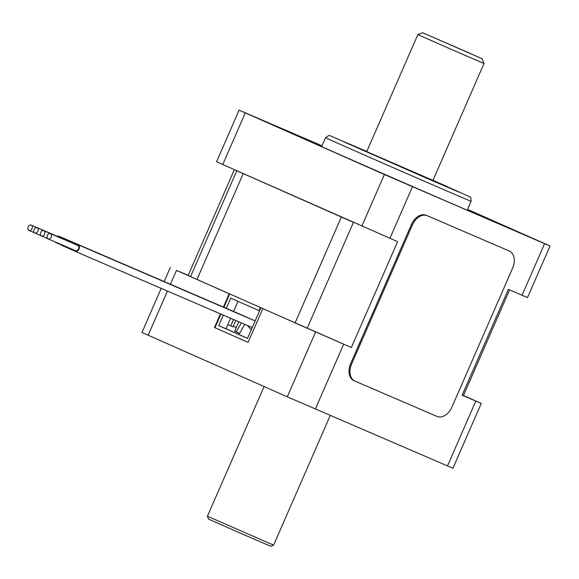 <?xml version="1.0" encoding="UTF-8"?>
<svg xmlns="http://www.w3.org/2000/svg" width="579" height="579" viewBox="0 0 579 579"><rect width="100%" height="100%" fill="white"/><g stroke="black" fill="none" stroke-linecap="round" stroke-linejoin="round"><path stroke-width="0.87" d="M509.592 289.905L463.395 395.645A150.178 0.76 -156.4 0 1 462.136 395.204L481.258 403.425L463.461 395.5M508.384 289.348L522.048 295.268L544.593 243.658L384.391 174.518L239.098 110.155L321.996 145.799M239.098 110.155L216.553 161.765L397.599 241.653M248.087 342.363L214.505 327.504L248.087 342.37L262.83 308.629L351.352 347.509A150.178 0.76 -156.4 0 1 307.188 328.228L190.556 276.603A150.178 0.76 -156.4 0 1 188.161 275.401L234.343 169.69M353.436 222.365L236.804 170.747M244.758 324.341L239.554 333.403L236.196 331.933A85.2 0.434 -156.4 0 1 234.698 331.188L238.809 321.779M241.349 322.872L236.196 331.933M233.236 326.245L236.29 327.555M235.754 320.469L232.961 326.86L227.829 324.616M236.464 312.653L255.136 320.911M233.482 319.485L230.688 325.883M74.032 250.056A3.612 2.62 -66.7 0 0 75.19 251.344A3.612 2.62 -66.7 0 0 79.026 249.064A3.612 2.62 -66.7 0 0 78.049 244.707A3.612 2.62 -66.7 0 0 76.319 244.751M48.137 238.91L75.48 250.678A2.888 2.099 -66.7 0 0 78.549 248.854A2.888 2.099 -66.7 0 0 77.76 245.373L50.424 233.605A2.888 2.099 -66.7 0 0 47.362 235.407A2.888 2.099 -66.7 0 0 48.137 238.91A2.888 2.099 -66.7 0 0 51.205 237.086A2.888 2.099 -66.7 0 0 50.424 233.605M69.965 248.304A3.431 2.49 113.3 0 1 68.626 248.239A3.431 2.49 113.3 0 1 67.663 247.327L67.54 247.443A3.612 2.62 -66.7 0 1 67.432 247.211M76.775 244.606L72.303 242.847A3.431 2.49 113.3 0 1 72.404 243.064M72.418 242.731A3.612 2.62 -66.7 0 0 71.412 241.769A3.612 2.62 -66.7 0 0 69.675 241.812M71.528 242.688A2.888 2.099 -66.7 0 0 71.123 242.435L43.787 230.666A2.888 2.099 -66.7 0 0 41.543 231.274A2.888 2.099 -66.7 0 0 41.5 235.971A2.888 2.099 -66.7 0 0 44.569 234.148A2.888 2.099 -66.7 0 0 43.787 230.666M76.529 244.671L72.303 242.847M65.919 240.191A3.612 2.62 -66.7 0 0 64.725 238.816A3.612 2.62 -66.7 0 0 62.995 238.852M60.795 244.352A3.612 2.62 -66.7 0 0 61.873 245.445A3.612 2.62 -66.7 0 0 63.4 245.474M64.848 239.728A2.888 2.099 -66.7 0 0 64.443 239.474L37.099 227.706A2.888 2.099 -66.7 0 0 34.031 229.53A2.888 2.099 -66.7 0 0 34.82 233.011A2.888 2.099 -66.7 0 0 38.091 230.58A2.888 2.099 -66.7 0 0 37.099 227.706M60.05 237.585A3.612 2.62 -66.7 0 0 58.863 236.218A3.612 2.62 -66.7 0 0 57.126 236.254M57.183 242.804A3.431 2.49 113.3 0 1 56.076 242.681A3.431 2.49 113.3 0 1 55.229 241.957M58.957 237.115A2.888 2.099 -66.7 0 0 58.573 236.876L31.237 225.108A2.888 2.099 -66.7 0 0 28.161 226.932A2.888 2.099 -66.7 0 0 28.95 230.413A2.888 2.099 -66.7 0 0 31.592 229.342A2.888 2.099 -66.7 0 0 32.127 226.042A2.888 2.099 -66.7 0 0 31.237 225.108M440.785 183.804L458.127 191.743L423.871 177.015L338.91 139.553L366.811 151.437L345.033 142.376L423.206 176.718L459.321 192.163L440.785 183.804M467.55 209.395L550.05 245.966L527.505 297.57L522.048 295.268M550.05 245.966L544.593 243.658M321.946 145.922A108.302 0.55 23.6 0 0 295.326 134.704A108.302 0.55 23.6 0 0 394.35 178.564A108.302 0.55 23.6 0 0 493.815 221.417A108.302 0.55 23.6 0 0 467.499 209.511M509.339 228.22L526.094 235.501L509.339 228.22M390.861 177.217L407.623 184.498L390.861 177.217M266.137 122.01L282.899 129.291L266.137 122.01M470.611 53.586L425.92 34.175L470.611 53.586M422.612 32.728L417.857 34.595L450.867 49.215L484.022 63.495L482.155 58.747L422.612 32.728L482.155 58.747M161.23 288.378L141.971 332.462L287.271 396.818L452.93 468.266L481.258 403.425M214.505 327.504L220.461 313.883M223.436 307.065L229.248 293.763L176.479 270.407L170.436 284.253M188.211 275.286L176.479 270.407M273.592 545.15L207.427 516.244L208.541 519.102L239.576 532.839L270.733 546.272L273.592 545.15L330.24 415.49M432.889 180.525L366.731 151.618M362.186 149.968L373.354 154.817L362.186 149.968M432.947 180.395L439.425 183.261L432.918 180.46M214.961 327.7L220.917 314.079M223.892 307.261L229.704 293.966M247.537 338.317L226.013 328.792L230.616 318.255M233.59 311.437L238.005 301.341M260.405 307.55L259.045 310.655L230.746 298.127L226.302 308.303M223.32 315.114L218.717 325.651L247.501 338.389L260.883 307.767M226.013 328.792L218.717 325.651M259.53 310.865L259.045 310.655M509.267 251.018A14.439 9.923 -66.1 0 1 509.332 251.047A14.439 9.923 -66.1 0 1 512.603 268.178L451.902 407.117A14.439 9.923 -66.1 0 1 437.007 416.424L354.985 381.112A14.439 9.923 -66.1 0 1 354.92 381.083A14.439 9.923 -66.1 0 1 351.656 363.959L412.357 225.021A14.439 9.923 -66.1 0 1 427.251 215.706L508.311 250.598A14.439 9.923 -66.1 0 1 508.376 250.62A14.439 9.923 -66.1 0 1 508.434 250.649M354.862 381.054L354.03 380.685A14.439 9.923 -66.1 0 1 353.964 380.664A14.439 9.923 -66.1 0 1 350.693 363.532L411.394 224.594A14.439 9.923 -66.1 0 1 426.289 215.287L508.311 250.598M462.136 395.204L508.369 289.377M351.352 347.509L397.585 241.682M307.188 328.228L353.422 222.394M295.102 322.908L341.349 217.053M196.976 279.476L243.223 173.62M190.556 276.603L236.789 170.776M325.55 137.664A79.424 0.405 23.6 0 0 398.171 169.828A79.424 0.405 23.6 0 0 471.111 201.253C470.951 197.888 470.553 196.433 469.916 196.882L432.991 180.293A75.813 0.384 23.6 0 1 447.618 186.749L330.016 135.674L328.908 135.493L325.55 137.664L321.642 146.603M361.846 226.121L384.391 174.518M389.906 238.374L412.451 186.771M222.727 164.552L245.272 112.941M167.454 291.063L148.152 335.248M315.591 331.984L287.271 396.818M475.8 401.124L447.473 465.965M343.658 344.237L315.331 409.071M427.251 215.706L426.289 215.287M412.357 225.021L411.394 224.594M351.656 363.959L350.693 363.532M75.19 251.344L252.234 327.562M78.049 244.707L255.122 320.94M71.412 241.769L251.409 319.261M41.5 235.971L47.731 238.649M74.401 250.721L68.626 248.239M61.873 245.445L74.568 250.91M64.725 238.816L244.722 316.3M34.82 233.011L41.095 235.711M58.863 236.218L238.852 313.709M28.95 230.413L34.436 232.772M61.092 244.845L56.076 242.681M247.349 325.456L251.257 329.798M467.202 210.199L471.111 201.253M432.824 180.684L484.022 63.495M366.659 151.778L417.857 34.595M238.787 334.452L239.301 333.287M170.298 267.621L164.204 281.568M264.089 386.562L207.427 516.244M509.332 251.047L508.376 250.62M354.92 381.083L353.964 380.664"/></g></svg>
